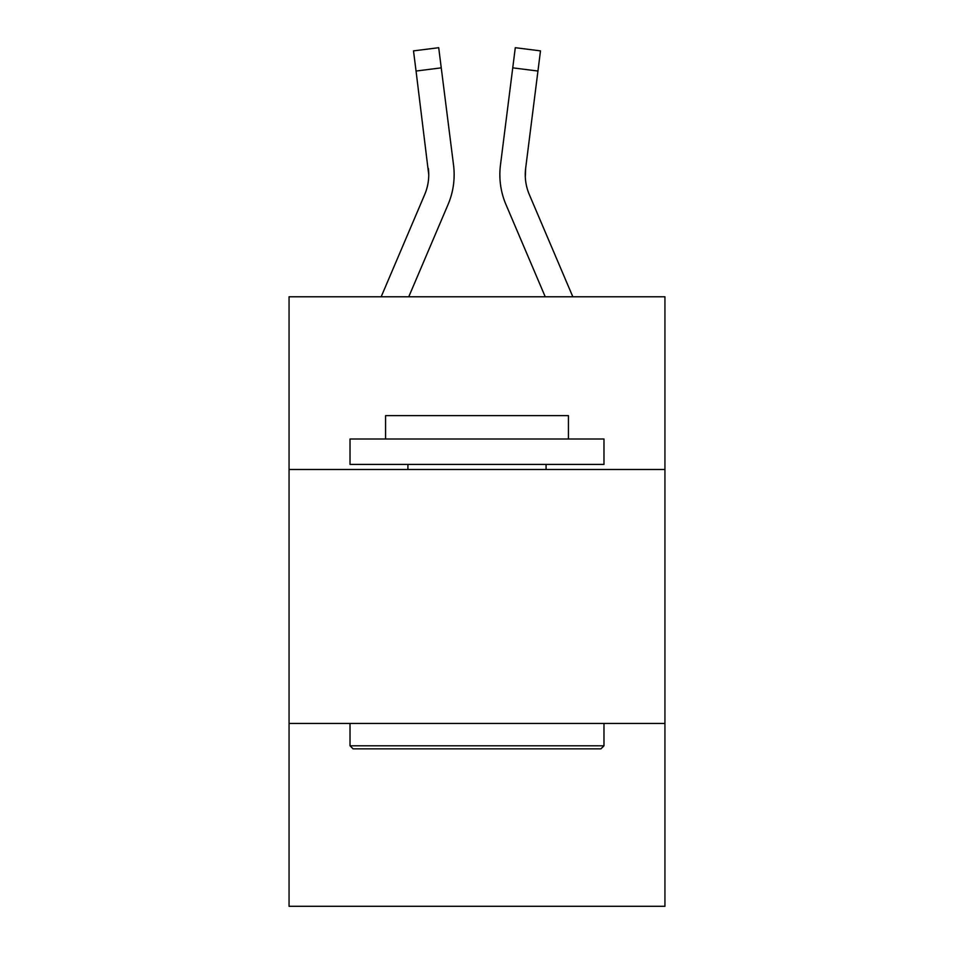 <?xml version="1.0" encoding="UTF-8"?>
<svg xmlns="http://www.w3.org/2000/svg" width="954" height="954" viewBox="0 0 954 954"><rect width="100%" height="100%" fill="white"/><g stroke="black" fill="none" stroke-linecap="round" stroke-linejoin="round"><path stroke-width="1.43" d="M664.938 469.487L664.938 296.789L289.062 296.789L289.062 469.487L664.938 469.487L664.938 906.3L289.062 906.3L289.062 469.487M664.938 723.442L289.062 723.442M408.765 296.789L448.058 204.526A76.189 76.189 0 0 0 453.544 165.125L441.249 67.853L416.051 71.037L413.511 50.884L438.709 47.7L441.249 67.853M454.056 178.398L454.14 174.642L454.056 178.398M453.162 162.085L453.544 165.125M545.235 296.789L505.942 204.526A76.189 76.189 0 0 1 500.456 165.125L515.291 47.7L540.489 50.884L515.291 47.7L540.489 50.884L515.291 47.7L540.489 50.884L515.291 47.7L540.489 50.884L515.291 47.7L540.489 50.884L515.291 47.7L540.489 50.884L515.291 47.7L540.489 50.884L515.291 47.7L540.489 50.884L515.291 47.7L540.489 50.884L515.291 47.7L540.489 50.884L515.291 47.7L540.489 50.884L515.291 47.7L540.489 50.884L515.291 47.7L540.489 50.884L515.291 47.7L540.489 50.884L515.291 47.7L540.489 50.884L515.291 47.7L540.489 50.884L515.291 47.7L540.489 50.884L515.291 47.7L540.489 50.884L515.291 47.7L540.489 50.884L515.291 47.7L540.489 50.884L515.291 47.7L540.489 50.884L515.291 47.7L540.489 50.884L515.291 47.7L540.489 50.884L515.291 47.7L540.489 50.884L515.291 47.7L540.489 50.884L515.291 47.7L540.489 50.884L515.291 47.7L540.489 50.884L515.291 47.7L540.489 50.884L515.291 47.7L540.489 50.884L515.291 47.7L540.489 50.884L515.291 47.7L540.489 50.884L515.291 47.7L540.489 50.884L515.291 47.7L540.489 50.884L537.949 71.037L512.751 67.853M572.829 296.789L529.315 194.58A50.789 50.789 0 0 1 525.654 168.309L525.308 177.158L525.654 168.309L525.308 177.158L525.654 168.309L525.308 177.158L525.654 168.309L525.308 177.158L525.654 168.309L525.308 177.158L525.654 168.309L525.308 177.158L525.654 168.309L525.308 177.158L525.654 168.309L525.308 177.158L525.654 168.309L525.308 177.158L525.654 168.309L525.308 177.158L525.654 168.309L525.308 177.158L525.654 168.309L525.308 177.158L525.654 168.309L525.308 177.158L525.654 168.309L525.308 177.158L525.654 168.309L525.308 177.158L525.654 168.309L525.308 177.158L525.654 168.309L525.308 177.158L525.654 168.309L525.308 177.158L525.654 168.309L537.949 71.037M353.063 748.842L350.023 745.789L603.977 745.789L600.937 748.842L353.063 748.842M603.977 439.007L603.977 464.407L350.023 464.407L350.023 439.007L603.977 439.007M385.571 439.007L385.571 415.646L568.429 415.646L568.429 439.007M603.977 723.442L603.977 745.789M350.023 723.442L350.023 745.789M546.082 464.407L546.082 469.487M407.918 464.407L407.918 469.487M529.315 194.58A50.789 50.789 0 0 1 525.249 174.773L525.249 174.773A50.789 50.789 0 0 0 529.315 194.58A50.789 50.789 0 0 1 525.249 174.773A50.789 50.789 0 0 0 529.315 194.58A50.789 50.789 0 0 1 525.249 174.773A50.789 50.789 0 0 0 529.315 194.58A50.789 50.789 0 0 1 525.249 174.773A50.789 50.789 0 0 0 529.315 194.58A50.789 50.789 0 0 1 525.249 174.773A50.789 50.789 0 0 0 529.315 194.58A50.789 50.789 0 0 1 525.249 174.773A50.789 50.789 0 0 0 529.315 194.58A50.789 50.789 0 0 1 525.249 174.773A50.789 50.789 0 0 0 529.315 194.58A50.789 50.789 0 0 1 525.249 174.773A50.789 50.789 0 0 0 529.315 194.58A50.789 50.789 0 0 1 525.249 174.773A50.789 50.789 0 0 0 529.315 194.58A50.789 50.789 0 0 1 525.249 174.773A50.789 50.789 0 0 0 529.315 194.58A50.789 50.789 0 0 1 525.249 174.773A50.789 50.789 0 0 0 529.315 194.58A50.789 50.789 0 0 1 525.249 174.773A50.789 50.789 0 0 0 529.315 194.58A50.789 50.789 0 0 1 525.249 174.773A50.789 50.789 0 0 0 529.315 194.58A50.789 50.789 0 0 1 525.249 174.773A50.789 50.789 0 0 0 529.315 194.58A50.789 50.789 0 0 1 525.249 174.773A50.789 50.789 0 0 0 529.315 194.58A50.789 50.789 0 0 1 525.249 174.773A50.789 50.789 0 0 0 529.315 194.58A50.789 50.789 0 0 1 525.249 174.773A50.789 50.789 0 0 0 529.315 194.58A50.789 50.789 0 0 1 525.249 174.773M381.171 296.789L424.685 194.58A50.789 50.789 0 0 0 428.751 174.785L416.051 71.037M424.685 194.58A50.789 50.789 0 0 0 428.346 168.309L428.751 174.773M499.944 178.398L499.86 174.642M500.456 165.125L500.838 162.085"/></g></svg>
